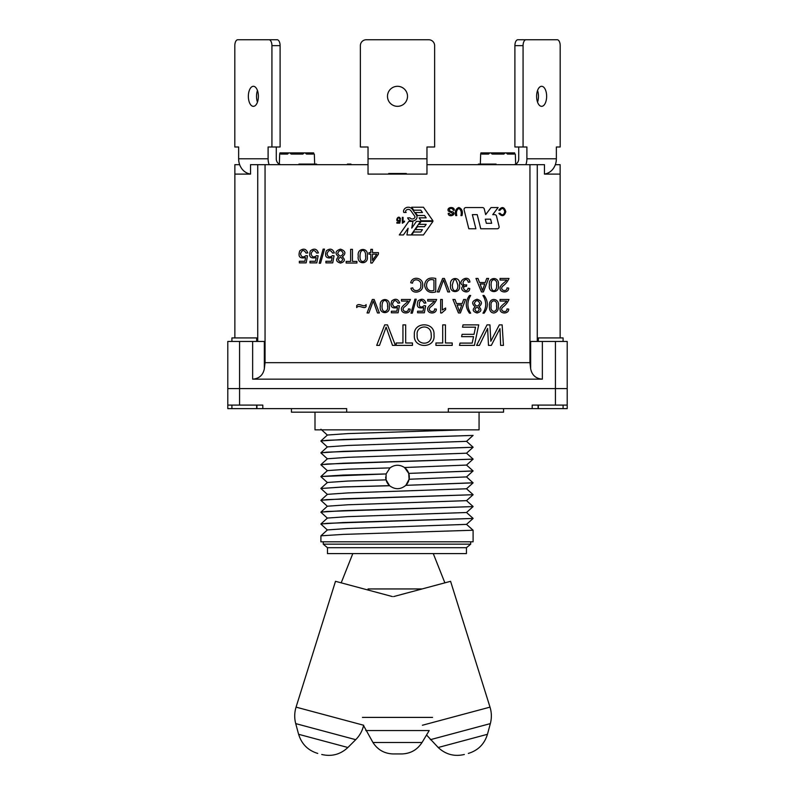 <?xml version="1.0" encoding="UTF-8"?>
<svg xmlns="http://www.w3.org/2000/svg" width="795" height="795" viewBox="0 0 795 795"><rect width="100%" height="100%" fill="white"/><g stroke="black" fill="none" stroke-linecap="round" stroke-linejoin="round"><path stroke-width="1.19" d="M327.411 446.989L320.892 441.046L326.725 440.311L473.095 435.412L343.331 439.486L320.922 440.927L327.411 435.024L347.912 433.593L462.899 429.847M327.411 458.854L320.892 452.911L326.725 452.166L473.095 447.277L343.331 451.351L320.922 452.782L327.411 446.889L347.912 445.458L466.526 441.334L473.095 447.197M327.411 470.72L320.892 464.777L326.725 464.032L473.095 459.142L343.331 463.217L320.922 464.648L327.411 458.755L347.912 457.324L466.526 453.2L473.095 459.063M327.411 494.44L320.892 488.498L343.331 487.017L389.59 485.725L386.072 479.862L386.112 473.939L320.922 476.513L343.331 475.072L386.112 473.939M320.892 488.498L343.331 486.938L389.51 485.646A11.786 11.786 0 0 1 386.072 479.862L347.912 481.045L327.411 482.476L320.922 488.378M327.411 506.306L320.892 500.363L326.725 499.618L473.095 494.728L343.331 498.803L320.922 500.234L327.411 494.341L347.912 492.91L466.526 488.786L473.095 494.649M327.411 518.171L320.892 512.219L326.725 511.483L473.095 506.594L343.331 510.658L320.922 512.099L327.411 506.206L347.912 504.765L466.526 500.651L473.095 506.514M327.411 530.027L320.892 524.084L326.725 523.348L473.095 518.449L343.331 522.524L320.922 523.965L327.411 518.062L347.912 516.631L466.526 512.507L473.095 518.38M473.095 506.594L466.526 512.507M473.095 494.728L466.526 500.651M389.59 485.725C395.125 489.79 400.531 489.66 405.818 485.338L473.095 482.863L466.526 488.786M327.411 482.575L320.892 476.632M320.922 476.513L327.411 470.61L347.912 469.179L389.997 467.897C394.727 464.528 399.567 464.399 404.516 467.52L466.526 465.065L473.095 470.928L466.526 476.921L473.095 482.863M473.095 459.142L466.526 465.065M473.095 447.277L466.526 453.2M473.095 435.412L466.526 441.334M405.818 485.338L473.095 482.784M473.095 470.998L408.729 473.403L409.067 479.256L405.897 485.258A11.786 11.786 0 0 0 408.729 473.403L473.095 470.928M320.922 535.82L320.892 541.802L473.095 541.802L473.095 530.235L343.331 534.389L320.922 535.82L327.411 529.927L347.912 528.496L466.526 524.372L473.095 530.235M385.714 476.98A11.786 11.786 0 0 0 386.072 479.862M408.7 473.323A11.786 11.786 0 0 0 404.516 467.52L408.7 473.323M386.132 473.87L389.997 467.897M327.47 547.695L466.436 547.695L470.71 544.158L466.436 547.695L466.436 553.588L327.47 553.588L327.47 547.695L323.257 544.158L470.71 544.158L470.71 541.802L470.71 544.158M479.067 429.847L479.067 412.168L479.067 429.847L314.999 429.847L314.999 412.168M532.193 408.63L532.193 405.092L567.203 405.092L567.203 408.63L448.31 408.63L448.31 412.168L346.69 412.168L346.69 408.63L256.666 408.63L256.666 405.092M567.203 405.092L567.203 388.596L227.797 388.596L227.797 341.453L264.347 341.453L264.347 368.731L265.053 362.669L529.947 362.669L530.653 368.731C531.925 375.151 535.83 378.629 542.359 379.165L252.641 379.165C259.17 378.629 263.075 375.151 264.347 368.731M262.807 408.63L262.807 405.092L227.797 405.092L227.797 388.596L239.573 388.596L239.573 341.453M227.797 405.092L227.797 408.63L256.666 408.63M448.31 412.168L503.563 412.168L503.563 408.63M291.437 408.63L291.437 412.168L346.69 412.168M473.095 518.449L466.526 524.372M409.067 479.256L466.526 476.921M480.955 152.888L480.677 154.071L480.955 152.888L481.79 154.071L488.567 154.071L489.75 152.888L505.064 152.888L503.891 154.071L505.064 152.888L514.663 152.888L514.196 154.071L507.429 154.071L506.246 152.888M515.319 154.071L515.677 164.177M492.105 154.071L490.922 152.888L492.105 154.071L503.891 154.071M480.677 154.071L480.319 164.088M481.333 152.888L489.75 152.888M256.666 341.453L256.666 337.915L231.921 337.915L231.921 341.453L231.921 337.915M563.079 341.453L563.079 337.915L538.334 337.915L538.334 341.453M426.965 164.674L426.965 174.105L368.035 174.105L368.035 146.995L360.373 146.995L360.373 45.643A5.893 5.893 0 0 1 366.266 39.75L428.734 39.75A5.893 5.893 0 0 1 434.627 45.643L434.627 146.995L426.965 146.995L426.965 164.674L529.947 164.674L529.947 362.669M387.483 96.314A10.017 10.017 0 0 0 402.509 104.99A10.017 10.017 0 0 0 402.509 87.649A10.017 10.017 0 0 0 387.483 96.314M279.969 152.888L279.681 154.071L279.969 152.888L280.804 154.071L287.571 154.071L288.754 152.888L304.078 152.888L302.895 154.071L304.078 152.888L313.667 152.888L313.21 154.071L306.433 154.071L305.25 152.888M314.323 154.071L314.681 164.088M291.109 154.071L289.937 152.888L291.109 154.071L302.895 154.071M279.681 154.071L279.323 164.177M280.337 152.888L288.754 152.888M265.053 362.669L265.053 164.674L368.035 164.674M265.053 164.674L250.534 164.674L250.534 174.105L234.863 174.105L234.863 164.674L239.663 164.674M537.271 341.453L537.271 164.674L529.947 164.674M537.271 164.674L544.466 164.674L544.466 174.105L560.137 174.105L560.137 164.674L555.337 164.674M234.863 337.915L234.863 174.105L250.534 174.105M560.137 337.915L560.137 174.105L544.466 174.105M257.729 341.453L257.729 164.674M555.427 405.092L555.427 388.596L567.203 388.596L567.203 341.453L530.653 341.453L530.653 368.731M555.427 341.453L555.427 388.596L239.573 388.596L239.573 405.092M529.947 341.453L530.653 341.453M265.053 341.453L264.347 341.453M316.599 164.674L316.599 164.088L298.92 164.088L298.92 164.674M316.579 164.088L316.579 164.674M304.048 164.088L304.048 164.674M496.08 164.088L496.08 164.674L496.1 164.088L478.401 164.088L478.401 164.674L478.381 164.088M490.962 164.088L494.808 164.088L494.808 164.674M486.967 164.088L486.967 164.674M485.695 164.088L485.695 164.674M479.683 164.088L479.683 164.674L479.683 164.088M405.092 174.105L405.092 173.509L406.334 173.509L406.334 174.105M405.092 173.509L392.69 173.509L392.69 174.105M392.69 173.509L388.666 173.509L388.675 174.105M350.953 164.674L350.953 164.088L347.415 164.088L347.415 164.674M506.693 301.057L500.055 301.057L500.055 299.467L508.999 299.467C507.608 302.607 505.461 305.22 502.559 307.297C499.051 311.342 507.16 313.618 506.981 308.937L508.691 309.106C508.949 314.254 499.817 314.184 500.075 309.255C499.161 306.651 505.55 303.074 506.693 301.057M482.943 295.492L484.125 295.492C488.418 301.375 488.418 307.267 484.125 313.17L482.943 313.17C486.629 307.466 486.629 301.573 482.943 295.492M469.487 313.17C465.194 307.267 465.194 301.375 469.487 295.492L470.67 295.492C466.983 301.573 466.983 307.466 470.67 313.17L469.487 313.17M440.659 313.001L440.659 299.467L442.308 299.467L442.308 310.01L445.627 308.023L445.627 309.613L441.722 313.001L440.659 313.001M423.745 307.576C417.991 308.828 416.093 306.602 418.041 300.878C421.738 298.195 424.371 298.9 425.941 302.994L424.192 303.124C419.283 294.14 416.252 311.978 424.093 305.638L425.643 305.856L424.341 312.783L417.604 312.783L417.604 311.213L423.039 311.213L423.745 307.576M408.123 301.057L401.475 301.057L401.475 299.467L410.429 299.467C409.037 302.607 406.891 305.22 403.989 307.297C400.471 311.312 408.57 313.637 408.411 308.937L410.111 309.106C410.389 314.244 401.246 314.194 401.505 309.255C400.581 306.641 406.97 303.074 408.123 301.057M412.704 287.83C414.076 292.977 421.877 290.304 420.774 285.306C422.155 280.069 413.38 277.207 412.486 283.189L410.697 282.732C412.297 275.388 423.815 277.733 422.622 285.306C423.795 292.093 412.595 295.094 410.935 288.247L412.704 287.83M433.941 280.049C424.113 276.62 424.083 293.911 433.941 290.334L433.941 280.049M435.74 291.934C429.489 293.524 425.762 291.298 424.56 285.266C425.305 279.254 429.032 276.978 435.74 278.449L435.74 291.934M442.616 278.449L444.415 278.449L449.662 291.934L447.764 291.934L443.531 279.939L439.148 291.934L437.329 291.934L442.616 278.449M463.614 285.763C455.346 282.424 468.732 273.162 469.944 282.026L468.295 282.245C466.188 274.474 458.606 286.25 466.685 284.839L466.496 286.289C459.768 286.091 466.705 294.647 468.126 288.207L469.775 288.496C469.199 295.72 457.145 289.867 463.614 285.763M480.11 283.994L482.486 290.533L484.712 283.994L480.11 283.994M486.699 278.449L488.597 278.449L483.41 291.934L481.472 291.934L475.957 278.449L477.994 278.449L479.544 282.543L485.218 282.543L486.699 278.449M506.693 280.049L500.055 280.049L500.055 278.449L508.999 278.449C507.608 281.589 505.461 284.203 502.559 286.289C499.051 290.364 507.2 292.57 506.981 287.909L508.691 288.078C508.88 293.444 499.608 292.938 500.075 288.247C499.737 284.978 505.66 281.977 506.693 280.049M356.697 305.638C359.32 302.378 363.722 308.072 366.107 304.604L366.107 306.482C364.686 309.782 358.903 304.266 356.697 307.595L356.697 305.638M372.328 299.467L374.137 299.467L379.374 312.952L377.476 312.952L373.253 300.947L368.87 312.952L367.042 312.952L372.328 299.467M397.52 307.576C391.756 308.838 389.858 306.602 391.806 300.878C395.483 298.195 398.116 298.9 399.706 302.994L397.967 303.124C395.811 299.576 393.982 299.834 392.501 303.899C393.396 307.228 395.175 307.804 397.868 305.638L399.418 305.856L398.106 312.783L391.369 312.783L391.369 311.213L396.804 311.213L397.52 307.576M414.881 299.218L416.222 299.218L412.317 313.17L410.985 313.17L414.881 299.218M434.358 301.057L427.71 301.057L427.71 299.467L436.654 299.467C435.262 302.607 433.116 305.22 430.214 307.297C426.696 311.362 434.835 313.598 434.636 308.937L436.346 309.106C436.544 314.293 427.462 314.164 427.73 309.255C426.816 306.651 433.205 303.054 434.358 301.057M457.085 305.002L459.46 311.541L461.686 305.002L457.085 305.002M463.664 299.467L465.562 299.467L460.385 312.952L458.437 312.952L452.931 299.467L454.969 299.467L456.509 303.551L462.183 303.551L463.664 299.467M479.812 303.362C477.924 299.804 476.096 299.785 474.307 303.312C476.116 306.89 477.944 306.9 479.812 303.362M479.276 309.593C477.855 306.791 476.384 306.761 474.863 309.503C476.294 312.266 477.765 312.296 479.276 309.593M475.152 306.791C471.316 303.461 471.942 300.947 477.06 299.248C482.148 300.977 482.774 303.491 478.948 306.791C482.038 309.653 481.422 311.72 477.099 313.001C472.717 311.67 472.071 309.603 475.152 306.791M387.513 306.105C388.348 299.824 382.027 297.499 382.087 306.105C381.501 314.502 389.083 311.829 387.513 306.105M389.212 306.115C391.06 314.899 378.49 314.631 380.388 306.115C378.599 297.638 391.001 297.161 389.212 306.115M457.771 285.097C455.823 277.534 454.015 277.534 452.345 285.097C452.335 293.753 458.626 291.358 457.771 285.097M459.47 285.107C461.348 293.822 448.748 293.643 450.646 285.107C448.907 276.6 461.259 276.143 459.47 285.107M496.587 285.097C498.137 279.383 490.624 276.68 491.151 285.097C491.191 293.782 497.441 291.348 496.587 285.097M498.286 285.107C500.164 293.822 487.574 293.643 489.462 285.107C487.673 276.64 500.075 276.123 498.286 285.107M496.587 306.105C497.968 299.178 489.79 299.168 491.151 306.105C489.77 313.071 497.998 313.041 496.587 306.105M498.286 306.115C498.654 310.03 497.183 312.326 493.874 313.001C490.724 312.793 489.253 310.497 489.462 306.115C488.329 296.505 500.174 298.046 498.286 306.115M372.467 260.363L376.78 254.171L372.467 254.171L372.467 260.363M370.808 249.362L372.467 249.362L372.467 252.621L378.44 252.621L378.44 254.171L372.179 263.036L370.808 263.036L370.808 254.171L368.959 254.171L368.959 252.621L370.808 252.621L370.808 249.362M350.635 249.362L352.453 249.362L352.453 261.416L356.935 261.416L356.935 263.036L346.143 263.036L346.143 261.416L350.635 261.416L350.635 249.362M343.251 253.317C341.343 249.71 339.485 249.69 337.676 253.257C339.515 256.884 341.373 256.904 343.251 253.317M342.715 259.627C341.274 256.795 339.793 256.765 338.243 259.538C339.743 262.32 341.234 262.35 342.715 259.627M338.531 256.795C334.645 253.406 335.291 250.852 340.469 249.143C345.616 250.922 346.252 253.466 342.377 256.795C345.507 259.687 344.881 261.784 340.498 263.085C336.076 261.744 335.411 259.647 338.531 256.795M332.121 257.59C326.278 258.862 324.36 256.596 326.347 250.793C330.074 248.07 332.747 248.785 334.347 252.939L332.568 253.068C330.322 249.501 328.474 249.769 327.053 253.863C327.938 257.232 329.746 257.819 332.479 255.622L334.049 255.841L332.727 262.867L325.9 262.867L325.9 261.277L331.396 261.277L332.121 257.59M323.148 249.113L324.509 249.113L320.544 263.254L319.202 263.254L323.148 249.113M316.201 257.59C310.358 258.862 308.43 256.596 310.428 250.793C314.154 248.07 316.817 248.785 318.417 252.939L316.649 253.068C314.363 249.511 312.524 249.779 311.123 253.863C311.978 257.202 313.786 257.789 316.559 255.622L318.119 255.841L316.798 262.867L309.98 262.867L309.98 261.277L315.476 261.277L316.201 257.59M305.568 257.59C299.745 258.852 297.817 256.596 299.795 250.793C303.531 248.07 306.194 248.785 307.784 252.939L306.025 253.068C303.859 249.471 302.021 249.729 300.5 253.863C301.404 257.222 303.213 257.819 305.926 255.622L307.496 255.841L306.164 262.867L299.347 262.867L299.347 261.277L304.853 261.277L305.568 257.59M365.531 256.099C366.356 249.749 360.026 247.334 360.026 256.099C359.459 264.636 367.131 261.873 365.531 256.099M367.24 256.109C369.089 264.944 356.458 264.844 358.307 256.109C356.518 247.513 369.069 247.026 367.24 256.109M499.32 324.877L502.142 324.877L503.424 345.398L500.641 345.398L499.976 328.643L491.31 345.398L488.488 345.398L487.623 328.415L479.385 345.398L476.593 345.398L487.017 324.877L489.949 324.877L490.823 341.254L499.32 324.877M463.028 324.877L478.719 324.877L474.406 345.398L459.52 345.398L459.997 343.092L472.19 343.092L473.532 336.643L461.607 336.643L462.094 334.327L474.029 334.327L475.529 327.182L462.531 327.182L463.028 324.877M442.716 324.877L445.448 324.877L445.448 342.983L452.216 342.983L452.216 345.398L435.948 345.398L435.948 342.983L442.716 342.983L442.716 324.877M402.946 324.877L405.669 324.877L405.669 342.983L412.446 342.983L412.446 345.398L396.168 345.398L396.168 342.983L402.946 342.983L402.946 324.877M384.701 324.877L387.483 324.877L395.413 345.398L392.511 345.398L386.122 327.133L379.483 345.398L376.701 345.398L384.701 324.877M431.178 334.824C431.536 323.446 415.626 325.284 417.176 335.102C415.964 346.004 432.967 345.815 431.178 334.824M433.991 334.874C435.869 348.955 412.943 348.906 414.364 335.102C413.032 321.448 435.233 321.458 433.991 334.874M477.219 214.63L480.746 228.771L497.243 228.771A1.888 1.888 0 0 0 499.071 226.436L496.487 216.061A1.888 1.888 0 0 0 494.659 214.63L492.751 214.63L498.097 207.555L491.032 207.555L485.675 214.63L484.274 208.986A1.888 1.888 0 0 0 482.446 207.555L465.94 207.555A1.888 1.888 0 0 0 464.111 209.9L468.812 228.771L475.887 228.771L472.359 214.63L477.219 214.63M485.318 219.181L490.614 219.181L491.648 223.306L486.341 223.306L485.318 219.181M421.161 220.772L432.937 220.772L423.457 207.237L411.671 207.237L413.738 210.178L420.803 210.178L422.453 212.533L415.387 212.533L417.445 215.485L424.52 215.485L426.17 217.84L419.094 217.84L421.161 220.772M411.671 234.942L423.457 234.942L432.937 221.398L421.161 221.398L419.094 224.349L426.16 224.349L424.51 226.704L417.445 226.704L415.378 229.646L422.443 229.646L420.793 232.001L413.728 232.001L411.671 234.942M399.547 220.871C393.903 222.888 398.345 213.448 400.501 218.883L399.736 218.933C397.788 214.978 396.149 222.709 399.696 220.036L400.372 220.126L399.805 223.137L396.864 223.137L396.864 222.461L399.229 222.461L399.547 220.871M460.931 215.604C461.726 212.315 461.06 209.92 458.934 208.449C456.698 209.651 455.972 212.036 456.777 215.604L455.714 215.604C454.69 211.45 455.734 208.747 458.844 207.505C461.974 208.727 463.028 211.43 461.994 215.604L460.931 215.604M407.616 207.266A5.197 5.197 0 0 1 412.486 209.443L416.411 215.018A3.418 3.418 0 0 1 416.322 219.062A5.038 5.038 0 0 1 407.646 217.87L410.001 217.87A2.981 2.981 0 0 0 414.692 217.81A1.361 1.361 0 0 0 414.722 216.2L410.796 210.625A3.14 3.14 0 0 0 405.728 210.755A1.183 1.183 0 0 0 405.798 211.997L406.136 212.474L403.781 212.474A3.299 3.299 0 0 1 404.029 209.582A4.849 4.849 0 0 1 407.616 207.266M416.441 221.398L420.565 221.398L411.085 234.942L406.951 234.942L408.103 228.245L403.423 234.942L399.299 234.942L408.779 221.398L412.903 221.398L411.75 228.095L416.441 221.398M449.235 213.298C450.546 215.157 451.798 215.266 452.981 213.617L448.3 211.013C446.303 207.008 454.511 206.054 454.303 210.208L453.289 210.287C452.574 208.34 451.212 207.942 449.215 209.115C449.225 210.705 450.437 211.599 452.862 211.808C457.135 214.889 448.261 217.999 448.211 213.368L449.235 213.298M499.956 213.179C502.231 215.703 503.821 215.207 504.726 211.689C503.762 207.952 502.132 207.535 499.826 210.436L498.763 210.168C501.933 206.273 504.288 206.78 505.819 211.689C504.378 216.29 502.072 216.866 498.912 213.428L499.956 213.179M402.349 223.236L402.349 217.343L403.065 217.343L403.065 221.934L404.506 221.07L404.506 221.765L402.349 223.236M392.422 596.568L335.5 581.314L296.058 707.133L363.663 725.249C362.381 730.814 359.738 735.623 355.713 739.678L295.72 723.609C294.279 718.084 294.389 712.598 296.068 707.133M295.72 723.609L298.602 734.292L347.882 747.499L355.713 739.688M321.727 754.485L321.727 754.485C331.684 756.8 340.409 754.475 347.882 747.499M422.403 725.249L490.008 707.133L450.576 581.314L393.654 596.568M430.353 739.688L490.346 723.609L487.464 734.292L438.194 747.499L426.537 734.997M464.35 754.485L464.35 754.485C454.382 756.8 445.667 754.475 438.194 747.499M368.035 588.946L422.115 588.946M362.45 717.398L432.55 717.398M410.965 730.545L365.789 730.545L429.211 730.545L422.046 742.49L372.954 742.49C377.704 749.834 384.432 753.65 393.167 753.938L401.833 753.938C410.558 753.63 417.286 749.814 422.016 742.48C417.296 749.834 410.568 753.65 401.833 753.938M250.534 174.016A15.324 13.267 -90 0 1 238.639 158.781L238.639 146.995L234.813 146.995L234.813 45.643A5.893 2.942 90 0 1 237.755 39.75L277.157 39.75A5.893 2.942 90 0 1 280.098 45.643L280.098 146.995L268.104 146.995L268.104 158.781A15.324 13.267 90 0 0 269.127 164.674M268.988 39.75A5.893 2.942 90 0 1 271.93 45.643L271.93 146.995M257.451 102.128A10.017 5.008 90 0 1 256.527 96.314A10.017 5.008 90 0 1 257.451 90.511M276.272 146.995L276.272 158.781A5.893 5.108 -90 0 0 281.37 164.674M248.358 96.314A10.017 5.008 -90 0 0 253.376 106.341A10.017 5.008 -90 0 0 258.385 96.314A10.017 5.008 -90 0 0 253.376 86.297A10.017 5.008 -90 0 0 248.358 96.314M526.012 39.75L517.843 39.75A5.893 2.942 90 0 0 514.902 45.643L514.902 146.995L523.07 146.995L523.07 45.643A5.893 2.942 -90 0 1 526.012 39.75L557.245 39.75A5.893 2.942 -90 0 1 560.187 45.643L560.187 146.995L556.361 146.995L556.361 158.781A15.324 13.267 90 0 1 544.466 174.016M537.549 90.511A10.017 5.008 -90 0 1 538.473 96.314A10.017 5.008 -90 0 1 537.549 102.128M513.63 164.674A5.893 5.108 -90 0 0 518.728 158.781L518.728 146.995M536.615 96.314A10.017 5.008 90 0 0 541.624 106.341A10.017 5.008 90 0 0 546.642 96.314A10.017 5.008 90 0 0 541.624 86.297A10.017 5.008 90 0 0 536.615 96.314M525.873 164.674A15.324 13.267 -90 0 0 526.896 158.781L526.896 146.995L523.07 146.995M426.965 158.781L368.035 158.781M252.641 341.453L252.641 379.165M542.359 341.453L542.359 379.165M271.93 45.643L280.098 45.643M268.104 158.781L238.639 158.781M556.361 158.781L526.896 158.781M523.07 45.643L514.902 45.643M327.411 435.133L320.922 429.23M323.257 544.158L323.257 541.802M538.086 405.092L538.086 408.63M256.914 405.092L256.914 408.63M231.921 408.63L231.921 405.092M563.079 408.63L563.079 405.092M538.334 408.63L538.334 405.092M341.194 582.844L352.811 553.588M298.632 734.282C301.603 744.07 307.983 750.45 317.762 753.422M444.882 582.844L433.265 553.588M490.346 723.609C491.797 718.084 491.688 712.598 490.008 707.133M487.444 734.282C484.463 744.07 478.093 750.45 468.315 753.422M363.573 725.616L372.954 742.49"/></g></svg>
